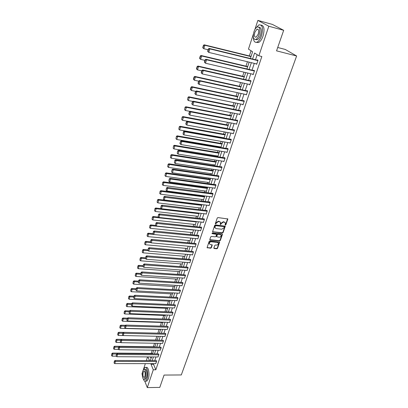 <?xml version="1.0" encoding="UTF-8"?>
<svg xmlns="http://www.w3.org/2000/svg" width="408" height="408" viewBox="0 0 408 408"><rect width="100%" height="100%" fill="white"/><g stroke="black" fill="none" stroke-linecap="round" stroke-linejoin="round"><path stroke-width="0.61" d="M225.369 225.109L225.864 224.788L227.837 218.958L217.954 217.581L217.24 218.045L215.296 223.829L216.051 223.706L216.301 222.987L218.581 221.503L219.376 221.59L220.534 222.523L220.228 224.369L220.478 224.573L221.228 223.533L223.497 222.054L224.288 222.141L225.43 223.054L225.119 224.91L225.369 225.109M225.139 224.813L225.634 224.492L227.618 218.708M215.332 223.737L216.077 222.691L216.301 222.987M220.254 224.278L221.003 223.237L221.228 223.533M213.869 247.988L214.21 248.538L216.832 248.773L217.525 248.319L219.642 242.117L209.865 240.934L209.161 241.393L207.075 247.636L210.64 248.217L211.339 247.758L212.242 244.948L210.293 244.514L209.314 243.739C209.299 242.571 209.941 241.929 211.237 241.801L217.433 242.393L218.392 243.143C218.418 244.31 217.78 244.958 216.485 245.091L215.455 244.994L214.761 245.453L213.869 247.988M254.862 29.575L257.871 20.4L272.381 24.409L283.682 30.309L276.553 50.847L296.626 55.983L181.305 374.947L164.067 375.069L159.793 387.396L147.293 387.6L144.784 381.169M283.682 30.309L268.811 26.234L258.876 55.784L254.572 53.025L252.567 59.038M153.724 363.65L153.52 364.262L155.831 369.77L261.844 56.523L258.876 55.784M155.831 369.77L153.286 369.781L147.293 387.6M222.396 233.039L223.1 232.58L225.267 226.216L215.419 224.9L214.705 225.364L212.573 231.769L222.396 233.039L222.176 232.739L222.875 232.279L225.053 225.971M222.421 234.498L220.294 240.496L219.596 240.955L210.176 240.042L209.824 239.481L210.717 236.895L211.421 236.436L215.266 236.819L215.97 236.359L216.587 234.365L212.216 233.672L211.961 233.468L212.466 232.948L222.079 233.932L222.421 234.498L222.197 234.197L220.075 240.195L220.294 240.496M296.626 55.983L285.243 49.439L277.72 47.491M257.193 54.708L255.5 59.752M254.286 63.383L252.022 70.145M250.808 73.756L248.584 80.396M247.386 83.992L245.203 90.51M244.004 94.08L241.862 100.48M240.669 104.035L238.568 110.318M237.38 113.852L235.319 120.018M234.136 123.542L232.111 129.596M230.938 133.095L228.944 139.041M227.781 142.525L225.823 148.364M224.665 151.832L222.743 157.565M221.59 161.017L219.703 166.648M218.55 170.08L216.699 175.608M215.557 179.025L213.736 184.457M212.599 187.853L210.814 193.193M209.681 196.574L207.922 201.817M206.795 205.178L205.071 210.329M203.949 213.68L202.256 218.739M201.139 222.069L199.476 227.042M198.364 230.357L196.727 235.243M195.621 238.542L194.014 243.341M192.918 246.626L191.337 251.343M190.24 254.612L188.69 259.248M187.598 262.502L186.074 267.056M184.992 270.295L183.493 274.773M182.412 277.991L180.938 282.392M179.862 285.6L178.413 289.925M177.347 293.117L175.924 297.366M174.859 300.543L173.461 304.725M172.4 307.887L171.023 311.993M169.973 315.139L168.616 319.178M167.571 322.31L166.24 326.283M165.194 329.399L163.889 333.305M162.848 336.406L161.563 340.246M160.528 343.337L159.263 347.106M158.233 350.181L156.993 353.894M155.968 356.954L154.744 360.601M255.964 63.786L256.658 64.316L258.009 60.297L257.295 59.828L257.183 60.165M253.276 74.353L252.476 74.164L253.174 74.664L254.505 70.701L253.807 70.212L253.694 70.538M249.079 84.369L249.737 84.864L251.053 80.957L250.364 80.447L250.252 80.774M245.754 94.457L246.35 94.931L247.646 91.076L246.968 90.545L246.86 90.867M242.469 104.407L243.005 104.856L244.285 101.056L243.622 100.511L243.515 100.827M239.221 114.22L239.71 114.648L240.97 110.899L240.317 110.333L240.215 110.65M236.008 123.894L236.456 124.307L237.701 120.61L237.058 120.028L236.956 120.334M232.835 133.441L233.249 133.839L234.478 130.188L233.845 129.591L233.743 129.897M229.699 142.861L230.081 143.244L231.295 139.643L230.673 139.031L230.571 139.332M226.598 152.153L226.955 152.526L228.154 148.971L227.542 148.344L227.445 148.639M223.543 161.323L223.87 161.685L225.053 158.177L224.451 157.534L224.354 157.825M220.519 170.376L220.825 170.728L221.993 167.265L221.406 166.607L221.309 166.892M217.535 179.311L217.821 179.648L218.974 176.231L218.392 175.557L218.3 175.843M214.588 188.129L214.858 188.46L215.99 185.084L215.424 184.401L215.327 184.681M211.675 196.834L211.931 197.156L213.047 193.826L212.492 193.127L212.395 193.402M208.799 205.428L209.039 205.739L210.145 202.45L209.595 201.741L209.503 202.016M205.958 213.914L206.183 214.22L207.274 210.972L206.734 210.248L206.642 210.518M203.148 222.294L203.363 222.589L204.444 219.387L203.913 218.647L203.821 218.917M200.379 230.566L200.578 230.862L201.644 227.695L201.124 226.945L201.032 227.21M197.64 238.736L197.829 239.027L198.885 235.895L198.37 235.136L198.283 235.396M194.932 246.809L195.116 247.09L196.156 243.999L195.565 243.489M192.26 254.781L192.433 255.056L193.458 252.006L192.877 251.476M189.618 262.66L189.781 262.93L190.796 259.911L190.225 259.371M187.007 270.438L188.165 267.725L187.604 267.169M184.426 278.123L185.569 275.441L185.013 274.875M181.876 285.722L183.003 283.065L182.453 282.489M179.357 293.225L180.464 290.603L179.923 290.012M176.868 300.64L177.954 298.049L177.424 297.442M174.41 307.974L175.481 305.408L174.956 304.791M171.977 315.216L173.028 312.681L172.518 312.054M169.57 322.376L170.61 319.867L170.105 319.229M167.193 329.455L168.218 326.971L167.719 326.324M164.842 336.452L165.852 333.999L165.362 333.341M162.522 343.368L163.516 340.94L163.032 340.272M160.222 350.207L161.201 347.805L160.726 347.126M157.952 356.969L158.916 354.593L158.447 353.904M155.703 363.655L156.657 361.304L156.198 360.606M251.048 50.765L249.349 55.922M247.432 61.73L245.968 66.167M243.984 72.175L242.632 76.271M240.587 82.472L239.343 86.241M237.237 92.626L236.099 96.074M233.932 102.643L232.897 105.779M230.673 112.526L229.74 115.357M227.455 122.273L226.624 124.802M224.283 131.886L223.543 134.13M222.411 137.557L222.314 137.868M221.156 141.372L220.509 143.335M219.382 146.747L219.218 147.247M218.066 150.731L217.51 152.419M216.388 155.815L216.164 156.499M215.021 159.972L214.552 161.389M213.435 164.766L213.149 165.633M212.012 169.085L211.63 170.243M210.518 173.604L210.176 174.649M209.044 178.082L208.743 178.99M207.641 182.33L207.239 183.549M206.111 186.966L205.897 187.619M204.801 190.949L204.342 192.331M203.22 195.733L203.082 196.146M201.991 199.456L201.481 201.006M199.216 207.861L198.655 209.564M196.483 216.158L195.865 218.02M193.774 224.359L193.111 226.369M191.102 232.453L190.393 234.615M188.465 240.455L187.706 242.755M185.859 248.36L185.054 250.798M183.279 256.168L182.432 258.743M180.734 263.879L179.841 266.592M178.22 271.504L177.281 274.344M175.736 279.041L174.757 282.005M173.278 286.487L172.258 289.573M170.85 293.847L169.789 297.055M168.448 301.119L167.351 304.445M166.076 308.31L164.944 311.748M163.73 315.42L162.557 318.969M161.415 322.447L160.206 326.104M159.12 329.394L157.876 333.158M156.851 336.279L155.611 340.027M154.555 343.235L153.393 346.759M152.286 350.115L151.195 353.415M150.435 356.918L151.052 358.387M257.871 20.4L268.811 26.234M142.28 374.743L141.964 373.937L142.412 372.58M143.29 369.898L145.34 363.64M146.35 360.575L147.548 356.903M250.369 58.497L252.598 51.76L248.462 49.103L253.404 34.022M150.322 360.585L151.531 356.929M152.551 353.853L153.785 350.135M154.805 347.045L156.06 343.261M157.085 340.16L158.36 336.309M159.395 333.198L160.691 329.281M161.726 326.15L163.047 322.167M164.087 319.02L165.429 314.971M166.474 311.809L167.841 307.688M168.892 304.516L170.279 300.324M171.334 297.131L172.747 292.868M173.808 289.665L175.246 285.32M176.312 282.101L177.776 277.685M178.847 274.451L180.336 269.958M181.412 266.71L182.927 262.135M184.008 258.871L185.548 254.22M186.635 250.935L188.205 246.203M189.297 242.903L190.893 238.083M191.989 234.773L193.611 229.867M194.718 226.537L196.37 221.549M197.477 218.204L199.16 213.119M200.272 209.758L201.986 204.587M203.108 201.21L204.847 195.942M205.974 192.55L207.749 187.19M208.881 183.779L210.686 178.321M211.823 174.889L213.659 169.335M214.802 165.888L216.674 160.232M217.821 156.769L219.728 151.011M220.886 147.528L222.824 141.663M223.987 138.164L225.961 132.192M227.129 128.673L229.143 122.589M230.316 119.054L232.366 112.858M233.544 109.303L235.63 102.995M236.813 99.424L238.945 92.993M240.134 89.403L242.301 82.855M243.5 79.244L245.708 72.573M246.911 68.942L249.161 62.149M147.946 356.903L149.471 360.585M151.2 363.645L150.996 364.262L153.286 369.781M251.359 62.679L249.099 69.462M247.896 73.083L245.682 79.739M244.479 83.344L242.306 89.877M241.113 93.463L238.981 99.873M237.793 103.443L235.696 109.737M234.518 113.286L232.458 119.468M231.285 122.997L229.265 129.071M228.097 132.58L226.114 138.541M224.951 142.035L223.003 147.885M221.845 151.363L219.932 157.111M218.78 160.568L216.903 166.214M215.756 169.657L213.914 175.2M212.772 178.622L210.962 184.069M209.829 187.476L208.049 192.826M206.917 196.212L205.173 201.47M204.046 204.841L202.332 210.003M201.215 213.359L199.527 218.433M198.416 221.774L196.758 226.756M195.651 230.076L194.019 234.972M192.918 238.282L191.321 243.091M190.225 246.386L188.649 251.114M187.563 254.388L186.012 259.034M184.931 262.293L183.411 266.858M182.33 270.101L180.836 274.589M179.765 277.817L178.296 282.229M177.225 285.442L175.782 289.777M174.721 292.975L173.303 297.233M172.242 300.416L170.85 304.603M169.794 307.775L168.428 311.89M167.377 315.042L166.031 319.092M164.985 322.228L163.659 326.206M162.619 329.332L161.318 333.244M160.283 336.35L159.003 340.195M157.972 343.291L156.718 347.075M155.693 350.156L154.454 353.874M153.434 356.939L152.22 360.595M153.52 364.262L150.996 364.262M255.949 63.837L256.749 64.031M225.094 222.498L224.288 222.141M221.003 223.237L223.273 221.758L224.063 221.845M220.203 221.962L219.376 221.59M216.077 222.691L218.356 221.207L219.152 221.294M212.563 231.719L222.176 232.739M224.318 226.996L224.079 226.593L215.75 225.695L215.251 226.017L214.94 227.679L216.107 228.618L221.794 229.22L224.053 227.746L224.318 226.996M215.041 227.929L214.771 226.476L215.531 225.394L223.854 226.297M209.799 239.69L219.376 240.649L220.075 240.195M216.429 234.146L216.005 233.774L211.997 233.366L212.216 233.672M219.234 237.216C220.544 237.084 221.182 236.426 221.151 235.238L220.198 234.483L218.01 234.258L217.306 234.717L216.689 236.711L219.234 237.216M220.871 234.768L220.198 234.483M216.679 236.65L216.485 236.13L217.087 234.416L217.79 233.957L219.973 234.182M218.117 242.684L217.433 242.393M209.37 243.892L209.1 243.433C209.085 242.265 209.727 241.618 211.023 241.495L217.219 242.087M207.065 247.569L210.426 247.906L211.125 247.447L212.038 244.703M213.838 248.186L216.612 248.467L217.306 248.013L219.433 241.878M251.078 56.35L204.25 44.824L204.857 45.268L250.991 56.615M208.141 49.761L203.832 48.715L203.225 48.261L202.751 47.685L202.99 47.863L203.709 45.451L203.464 45.273L202.751 47.685M203.709 45.451L204.857 45.268L203.832 48.715L202.99 47.863M203.464 45.273L204.25 44.824M256.77 63.98L208.763 52.403L207.662 51.352L207.912 51.541L208.651 49.087L208.396 48.899L207.662 51.352M257.989 60.358L209.192 48.44L209.824 48.899L208.763 52.403L207.912 51.541M257.897 60.634L209.824 48.899L208.651 49.087M209.192 48.44L208.396 48.899M253.353 37.169C253.501 41.233 254.735 42.896 257.065 42.146C258.861 41.198 260.355 39.035 261.559 35.644C263.369 28.106 262.471 24.521 258.856 24.893L255.806 28.137M256.346 42.366L258.55 42.529C260.35 41.585 261.849 39.423 263.053 36.042C264.792 29.294 264.134 25.638 261.074 25.077M258.932 27.198C261.263 27.387 261.793 30.008 260.528 35.052C259.661 37.495 258.585 39.056 257.29 39.744L255.571 39.51M259.151 34.69C260.452 29.259 259.804 26.683 257.213 26.954C255.898 27.657 254.816 29.243 253.965 31.702C252.674 37.082 253.327 39.642 255.923 39.387C257.213 38.699 258.289 37.133 259.151 34.69M254.873 32.227C254.041 35.7 254.459 37.352 256.132 37.184L258.218 34.15C259.055 30.656 258.636 28.999 256.964 29.172L254.873 32.227M143.315 378.91C143.917 380.756 144.682 381.5 145.6 381.133L147.048 378.93C148.711 374.376 147.094 366.068 144.876 367.501L143.417 369.73M145.993 381.133L146.86 381.123L148.308 378.92C149.976 374.365 148.349 366.068 146.125 367.496L145.753 367.501M144.442 369.403L144.968 369.403C146.564 368.373 147.721 374.35 146.528 377.624L145.488 379.221L144.865 379.226M145.37 377.635C146.559 374.36 145.406 368.378 143.815 369.403L142.764 371.02C141.596 374.269 142.713 380.236 144.325 379.231L145.37 377.635M143.223 372.188C142.662 375.319 142.994 377.084 144.228 377.476L144.901 376.446C145.462 373.3 145.131 371.53 143.897 371.147L143.223 372.188M144.294 371.142L143.897 371.147M247.692 66.575L201.073 55.508L201.664 55.978L247.595 66.866M204.944 60.379L200.654 59.374L200.063 58.905L199.583 58.349L199.818 58.533L200.527 56.156L200.287 55.967L199.583 58.349M200.527 56.156L201.664 55.978L200.654 59.374L199.818 58.533M200.287 55.967L201.073 55.508M244.351 76.668L197.936 66.045L198.518 66.535L244.249 76.984M201.787 70.849L197.518 69.885L196.936 69.391L196.457 68.855L196.692 69.054L197.39 66.708L197.156 66.514L196.457 68.855M197.39 66.708L198.518 66.535L197.518 69.885L196.692 69.054M197.156 66.514L197.936 66.045M253.281 74.332L205.494 63.235L204.398 62.184L204.643 62.378L205.372 59.961L205.127 59.767L204.398 62.184M254.495 70.732L205.918 59.298L206.535 59.777L205.494 63.235L204.643 62.378M254.393 71.033L206.535 59.777L205.372 59.961M205.918 59.298L205.127 59.767M249.844 84.543L202.266 73.909L201.185 72.859L201.424 73.063L202.144 70.676L201.899 70.477L201.185 72.859M251.048 80.957L202.689 69.998L203.296 70.502L202.266 73.909L201.424 73.063M250.94 81.284L203.296 70.502L202.144 70.676M202.689 69.998L201.899 70.477M241.057 86.618L194.84 76.439L195.417 76.944L240.944 86.96M198.681 81.172L194.432 80.248L193.861 79.739L193.377 79.223L193.606 79.427L194.295 77.112L194.065 76.908L193.377 79.223M194.295 77.112L195.417 76.944L194.432 80.248L193.606 79.427M194.065 76.908L194.84 76.439M237.803 96.436L191.796 86.685L192.357 87.21L237.68 96.803M195.702 91.372L191.388 90.469L190.342 89.444L190.567 89.653L191.245 87.373L191.02 87.159L190.342 89.444M191.245 87.373L192.357 87.21L191.388 90.469L190.567 89.653M191.02 87.159L191.796 86.685M234.595 106.126L188.787 96.788L189.338 97.334L234.467 106.513M192.892 101.454L188.384 100.547L187.568 99.741L188.017 97.272L187.568 99.741M188.236 97.492L189.338 97.334L188.384 100.547M188.017 97.272L188.787 96.788M246.458 94.61L199.089 84.431L198.013 83.38L198.252 83.594L198.961 81.243L198.721 81.034L198.013 83.38M247.585 91.025L199.507 80.549L200.104 81.075L199.089 84.431L198.252 83.594M247.539 91.397L200.104 81.075L198.961 81.243M199.507 80.549L198.721 81.034M243.112 104.54L195.957 94.804L194.891 93.753L195.121 93.973L195.82 91.657L195.59 91.438L194.891 93.753M244.178 100.965L196.37 90.948L196.957 91.494L195.957 94.804L195.121 93.973M244.178 101.373L196.957 91.494L195.82 91.657M196.37 90.948L195.59 91.438M239.812 114.337L192.867 105.029L193.851 101.771L193.28 101.204L192.499 101.699L191.811 103.984L192.035 104.213L192.724 101.929L192.499 101.699M240.822 110.772L193.28 101.204M240.868 111.211L193.851 101.771L192.724 101.929M192.035 104.213L192.867 105.029M231.428 115.683L185.824 106.753L186.364 107.314L231.29 116.096M190.113 111.394L185.421 110.486L184.61 109.691L185.054 107.243L184.61 109.691M185.268 107.467L186.364 107.314L185.421 110.486M185.054 107.243L185.824 106.753M236.558 124.001L189.817 115.117L190.791 111.899L190.23 111.318L189.45 111.817L188.771 114.072L188.996 114.306L189.674 112.052L189.45 111.817M237.522 120.447L190.23 111.318M237.599 120.916L190.791 111.899L189.674 112.052M188.996 114.306L189.817 115.117M228.307 125.118L182.896 116.586L183.427 117.162L228.159 125.557M227.164 128.561L182.498 120.294L181.693 119.503L182.131 117.081L181.693 119.503M182.34 117.31L183.427 117.162L182.498 120.294M182.131 117.081L182.896 116.586M233.351 133.538L186.813 125.062L187.772 121.89L187.221 121.288L186.446 121.798L185.778 124.017L185.997 124.261L186.665 122.038L186.446 121.798M234.269 129.994L187.221 121.288M234.376 130.494L187.772 121.89L186.665 122.038M185.997 124.261L186.813 125.062M225.221 134.431L180.01 126.281L180.535 126.878L225.068 134.89M224.089 137.853L179.612 129.963L178.811 129.183L179.245 126.781L178.811 129.183M179.454 127.021L180.535 126.878L179.612 129.963M179.245 126.781L180.01 126.281M230.183 142.943L183.85 134.869L184.799 131.743L184.253 131.126L183.483 131.636L183.039 134.074L183.697 131.886L183.483 131.636M231.066 139.419L184.253 131.126M231.193 139.944L184.799 131.743L183.697 131.886M183.039 134.074L183.85 134.869M222.176 143.621L177.164 135.849L177.674 136.461L222.018 144.101M221.049 147.028L176.771 139.505L175.97 138.73L176.404 136.354L175.97 138.73M176.608 136.598L177.674 136.461L176.771 139.505M176.404 136.354L177.164 135.849M227.057 152.23L180.928 144.544L181.861 141.459L181.331 140.826L180.56 141.346L179.908 143.504L180.122 143.759L180.56 141.346M227.909 148.716L181.331 140.826M228.052 149.267L181.861 141.459L180.769 141.596M180.122 143.759L180.928 144.544M219.173 152.694L174.354 145.289L174.859 145.916L219.009 153.194M218.05 156.085L173.961 148.92L173.171 148.155L173.594 145.799L173.171 148.155M173.798 146.054L174.859 145.916L173.961 148.92M173.594 145.799L174.354 145.289M223.972 161.395L178.046 154.086L178.964 151.042L178.444 150.394L177.674 150.919L177.24 153.311L177.674 150.919M224.793 157.896L178.444 150.394M224.956 158.472L178.964 151.042L177.883 151.179M177.24 153.311L178.046 154.086M216.204 161.65L171.584 154.601L172.074 155.249L216.036 162.17M215.087 165.026L171.192 158.212L170.406 157.452L170.825 155.122L170.406 157.452M171.023 155.377L172.074 155.249L171.192 158.212M170.825 155.122L171.584 154.601M220.922 170.437L175.2 163.506L176.108 160.502L175.598 159.834L174.833 160.364L174.4 162.736L174.833 160.364M221.717 166.959L175.598 159.834M221.896 167.55L176.108 160.502L175.037 160.63M174.4 162.736L175.2 163.506M213.277 170.493L168.846 163.797L169.33 164.455L213.098 171.034M212.165 173.849L168.458 167.382L167.678 166.627L168.091 164.317L167.678 166.627M168.285 164.582L169.33 164.455L168.458 167.382M168.091 164.317L168.846 163.797M217.918 179.367L172.395 172.793L173.288 169.83L172.788 169.147L172.023 169.682L171.6 172.028L172.023 169.682M218.688 175.904L172.788 169.147M218.877 176.516L173.288 169.83L172.227 169.958M171.6 172.028L172.395 172.793M210.385 179.224L166.148 172.87L166.622 173.543L210.202 179.78M209.279 182.565L165.765 176.429L164.985 175.685L165.398 173.395L164.985 175.685M165.587 173.665L166.622 173.543L165.765 176.429M165.398 173.395L166.148 172.87M214.95 188.18L169.626 181.958L170.508 179.036L170.019 178.337L169.259 178.877L168.835 181.203L169.259 178.877M215.699 184.732L170.019 178.337M215.898 185.365L170.508 179.036L169.453 179.158M168.835 181.203L169.626 181.958M207.529 187.843L163.481 181.825L163.95 182.509L207.341 188.419M206.433 191.168L163.103 185.359L162.328 184.625L162.736 182.351L162.328 184.625M162.919 182.626L163.95 182.509L163.103 185.359M162.736 182.351L163.481 181.825M212.022 196.88L166.892 191.005L167.764 188.119L167.28 187.405L166.525 187.95L166.107 190.256L166.525 187.95M212.752 193.448L167.28 187.405M212.956 194.101L166.719 188.236M166.107 190.256L166.892 191.005M204.714 196.355L160.854 190.664L161.313 191.362L204.515 196.952M203.618 199.665L160.471 194.177L159.701 193.448L160.104 191.194L159.701 193.448M160.288 191.474L161.313 191.362L160.471 194.177M160.104 191.194L160.854 190.664M209.131 205.469L164.2 199.93L165.056 197.079L164.582 196.355L163.827 196.906L163.414 199.191L163.827 196.906M209.839 202.057L164.582 196.355M210.054 202.725L164.016 197.197M163.414 199.191L164.2 199.93M201.929 204.765L158.253 199.385L158.707 200.104L201.725 205.377M200.838 208.054L157.881 202.878L157.116 202.154L157.514 199.925L157.116 202.154M157.692 200.211L158.707 200.104L157.881 202.878M157.514 199.925L158.253 199.385M206.275 213.95L161.537 208.738L162.384 205.928L161.92 205.188L161.165 205.739L160.757 208.004L161.165 205.739M206.968 210.559L161.92 205.188M207.182 211.242L161.354 206.035M160.757 208.004L161.537 208.738M161.466 208.677L155.693 208.004L156.136 208.728L198.966 213.7M198.094 216.342L155.321 211.471L154.555 210.752L154.953 208.544L154.555 210.752M155.127 208.835L156.136 208.728L155.321 211.471M154.953 208.544L155.693 208.004M203.454 222.324L158.911 217.433L159.747 214.659L159.288 213.909L158.539 214.465L158.136 216.709L158.539 214.465M204.127 218.948L159.288 213.909M204.352 219.652L158.722 214.766M158.136 216.709L158.911 217.433M158.554 217.102L153.163 216.505L153.597 217.245L196.248 221.916M195.381 224.533L152.791 219.953L152.031 219.244L152.424 217.051L152.031 219.244M152.597 217.352L153.597 217.245L152.791 219.953M152.424 217.051L153.163 216.505M200.67 230.596L156.315 226.017L157.141 223.278L156.692 222.513L155.948 223.074L155.55 225.298L155.948 223.074M201.328 227.241L156.692 222.513M201.557 227.955L156.126 223.38M155.55 225.298L156.315 226.017M155.683 225.425L150.664 224.905L151.088 225.66L193.56 230.036M192.704 232.616L150.292 228.332L149.542 227.628L149.925 225.456L149.542 227.628M150.098 225.757L151.088 225.66L150.292 228.332M149.925 225.456L150.664 224.905M197.916 238.767L153.755 234.493L154.571 231.79L154.132 231.01L153.388 231.576L152.99 233.779L153.388 231.576M198.563 235.426L154.132 231.01M198.793 236.161L153.561 231.887M152.99 233.779L153.755 234.493M152.924 233.656L148.196 233.197L148.614 233.963L153.719 234.457M190.057 240.608L147.829 236.604L147.079 235.906L147.461 233.753L147.079 235.906M147.63 234.059L148.614 233.963L147.829 236.604M147.461 233.753L148.196 233.197M195.203 246.835L151.23 242.857L152.036 240.19L151.603 239.399L150.858 239.965L150.47 242.153L150.858 239.965M195.835 243.515L151.603 239.399M196.07 244.259L151.031 240.281M150.47 242.153L151.23 242.857M150.307 241.801L145.758 241.388L146.171 242.163L150.95 242.597M187.445 248.498L145.391 244.769L144.646 244.081L145.029 241.944L144.646 244.081M145.192 242.255L146.171 242.163L145.391 244.769M145.029 241.944L145.758 241.388M192.515 254.806L148.731 251.119L149.532 248.482L149.104 247.681L148.364 248.253L147.976 250.42L148.364 248.253M193.137 251.501L149.104 247.681M193.372 252.261L148.532 248.574M147.976 250.42L148.731 251.119M147.88 249.864L143.351 249.477L143.754 250.267L148.216 250.639M184.86 256.295L142.989 252.838L142.249 252.154L142.621 250.038L142.249 252.154M142.785 250.354L143.754 250.267L142.989 252.838M142.621 250.038L143.351 249.477M189.868 262.675L146.268 259.279L147.053 256.673L146.635 255.862L145.901 256.433L145.518 258.585L145.901 256.433M190.475 259.391L146.635 255.862M190.714 260.166L146.069 256.76M145.483 257.825L140.974 257.468L141.372 258.264L145.529 258.59L146.268 259.279M182.31 264.002L140.612 260.809L139.878 260.131L140.245 258.029L139.878 260.131M140.403 258.351L141.372 258.264L140.612 260.809M140.245 258.029L140.974 257.468M187.246 270.458L143.835 267.332L144.611 264.761L144.203 263.935L143.468 264.517L143.091 266.643L143.468 264.517M187.843 267.189L144.203 263.935M188.083 267.974L143.631 264.843M143.091 266.643L143.835 267.332M143.111 265.69L138.623 265.358L139.016 266.169L142.994 266.46M179.785 271.616L138.266 268.683L137.532 268.01L137.899 265.924L137.532 268.01M138.057 266.251L139.016 266.169L138.266 268.683M137.899 265.924L138.623 265.358M184.661 278.139L141.433 275.288L142.198 272.748L141.795 271.917L141.066 272.493L140.689 274.61L141.066 272.493M185.247 274.89L141.795 271.917M185.487 275.686L141.224 272.83M140.689 274.61L141.433 275.288M140.775 273.457L136.303 273.156L136.685 273.977L140.541 274.232M177.296 279.138L135.946 276.456L135.221 275.793L135.584 273.727L135.221 275.793M135.736 274.054L136.685 273.977L135.946 276.456M135.584 273.727L136.303 273.156M182.101 285.733L139.057 283.147L139.816 280.638L139.419 279.791L138.689 280.378L138.317 282.469L138.689 280.378M182.682 282.504L139.419 279.791M182.917 283.31L138.847 280.714M138.317 282.469L139.057 283.147M138.46 281.132L134.013 280.862L134.39 281.688L138.225 281.923M174.833 286.579L133.656 284.141L132.931 283.478L133.294 281.433L132.931 283.478M133.441 281.765L134.39 281.688L133.656 284.141M133.294 281.433L134.013 280.862M179.576 293.24L136.716 290.909L137.46 288.43L137.073 287.574L136.343 288.16L135.976 290.236L136.343 288.16M180.142 290.022L137.073 287.574M180.382 290.843L136.501 288.502M135.976 290.236L136.716 290.909M136.18 288.716L131.748 288.471L132.115 289.308L135.935 289.522M172.4 293.928L131.396 291.73L130.672 291.077L131.029 289.048L130.672 291.077M131.177 289.379L132.115 289.308L131.396 291.73M131.029 289.048L131.748 288.471M177.082 300.65L134.395 298.574L135.135 296.126L134.752 295.265L134.028 295.851L133.666 297.911L134.028 295.851M177.638 297.457L134.752 295.265M177.878 298.284L134.181 296.198M133.666 297.911L134.395 298.574M133.921 296.213L129.509 295.989L129.871 296.835L133.676 297.029M169.993 301.191L129.157 299.232L128.444 298.585L128.795 296.57L128.444 298.585M128.938 296.907L129.871 296.835L129.157 299.232M128.795 296.57L129.509 295.989M174.614 307.979L132.11 306.148L132.84 303.731L132.462 302.858L131.743 303.45L131.381 305.49L131.743 303.45M175.165 304.801L132.462 302.858M175.399 305.643L131.891 303.797M131.381 305.49L132.11 306.148M131.692 303.618L127.296 303.419L127.653 304.276L131.442 304.445M167.611 308.377L126.949 306.643L126.235 306L126.587 304.001L126.235 306M126.73 304.343L127.653 304.276L126.949 306.643M126.587 304.001L127.296 303.419M172.176 315.226L129.846 313.635L130.57 311.243L130.203 310.361L129.484 310.957L129.127 312.982L129.484 310.957L125.113 310.763L125.465 311.63L129.234 311.778M172.717 312.059L130.203 310.361M172.951 312.91L129.627 311.309M129.127 312.982L129.846 313.635M165.26 315.476L124.766 313.966L124.058 313.329L124.404 311.35L124.058 313.329M124.542 311.692L125.465 311.63L124.766 313.966M124.404 311.35L125.113 310.763M169.764 322.381L127.612 321.025L128.326 318.668L127.964 317.776L127.25 318.373L126.893 320.382L127.25 318.373M170.299 319.235L127.964 317.776M170.534 320.096L127.393 318.73M126.893 320.382L127.612 321.025M127.48 318.179L122.951 318.021L123.298 318.898L127.051 319.02M162.935 322.493L122.609 321.208L121.905 320.576L122.247 318.607L121.905 320.576M122.385 318.959L123.298 318.898L122.609 321.208M122.247 318.607L122.951 318.021M167.382 329.46L125.409 328.333L126.113 326.002L125.756 325.1L125.042 325.701L124.69 327.695L125.042 325.701M167.907 326.329L125.756 325.1M168.142 327.201L125.185 326.058M124.69 327.695L125.409 328.333M125.48 325.334L120.819 325.196L121.156 326.079L124.894 326.186M160.64 329.435L120.477 328.364L119.773 327.736L120.115 325.783L119.773 327.736M120.248 326.135L121.156 326.079L120.477 328.364M120.115 325.783L120.819 325.196M165.026 336.452L123.226 335.555L123.925 333.249L123.573 332.341L122.859 332.943L122.512 334.917L122.859 332.943M165.546 333.341L123.573 332.341M165.776 334.223L123.002 333.305M122.512 334.917L123.226 335.555M123.502 332.403L118.708 332.285L119.039 333.178L122.762 333.265M123.211 335.539L118.371 335.432L117.667 334.815L118.009 332.877L117.667 334.815M118.142 333.234L119.039 333.178L118.371 335.432M118.009 332.877L118.708 332.285M162.695 343.368L121.069 342.689L121.757 340.41L121.416 339.497L120.707 340.099L120.36 342.057L120.707 340.099M163.21 340.277L121.416 339.497M163.44 341.165L120.844 340.466M120.36 342.057L121.069 342.689M157.121 340.058L116.622 339.298L116.948 340.19L120.656 340.262M120.86 342.501L116.285 342.424L115.592 341.807L115.923 339.884L115.592 341.807M116.056 340.246L116.948 340.19L116.285 342.424M115.923 339.884L116.622 339.298M160.395 350.207L118.942 349.743L119.621 347.489L119.284 346.565L118.575 347.172L118.233 349.115L118.575 347.172L114.883 347.132L114.225 349.335L113.531 348.723L113.863 346.815L113.531 348.723M160.9 347.132L119.284 346.565M161.129 348.024L118.713 347.54M118.233 349.115L118.942 349.743M154.892 346.78L114.561 346.224L114.883 347.132L113.99 347.177M118.539 349.386L114.225 349.335M113.863 346.815L114.561 346.224M158.115 356.969L116.836 356.709L117.509 354.486L117.172 353.552L116.469 354.159L116.132 356.092L116.469 354.159M158.615 353.909L117.172 353.552M158.845 354.812L116.601 354.537M116.132 356.092L116.836 356.709M152.694 353.43L112.521 353.073L112.838 353.986L116.637 354.017M116.249 356.194L112.19 356.169L111.501 355.562L111.828 353.67L111.501 355.562M111.955 354.037L112.838 353.986L112.19 356.169M111.828 353.67L112.521 353.073M155.866 363.655L114.755 363.599L115.418 361.401L115.092 360.463L114.388 361.07L114.056 362.987L114.388 361.07M156.361 360.611L115.092 360.463M156.585 361.519L114.521 361.447M114.056 362.987L114.755 363.599M225.634 224.492L225.864 224.788M215.832 223.411L216.051 223.706M220.754 223.951L220.978 224.247M223.273 221.758L223.497 222.054M218.356 221.207L218.581 221.503M227.593 218.963L227.822 219.254M212.721 231.759L212.935 232.06M225.027 226.21L225.252 226.506M222.875 232.279L223.1 232.58M215.531 225.394L215.75 225.695M215.031 225.721L215.251 226.017M214.771 226.476L214.99 226.772M219.376 240.649L219.596 240.955M209.962 239.736L210.176 240.042M216.005 233.774L216.225 234.08M217.79 233.957L218.01 234.258M217.087 234.416L217.306 234.717M216.485 236.13L216.704 236.436M211.023 241.495L211.237 241.801M212.012 244.907L212.226 245.213M211.125 247.447L211.339 247.758M210.426 247.906L210.64 248.217M207.233 247.615L207.442 247.926M219.407 242.087L219.626 242.393M217.306 248.013L217.525 248.319M216.612 248.467L216.832 248.773M213.996 248.227L214.21 248.538M214.72 227.378L214.94 227.679M216.47 236.405L216.689 236.711M209.1 243.433L209.314 243.739M258.228 29.509L256.964 29.172M257.29 39.744L255.923 39.387M257.065 42.146L258.55 42.529M145.488 379.221L144.325 379.231M145.6 381.133L146.86 381.123"/></g></svg>
